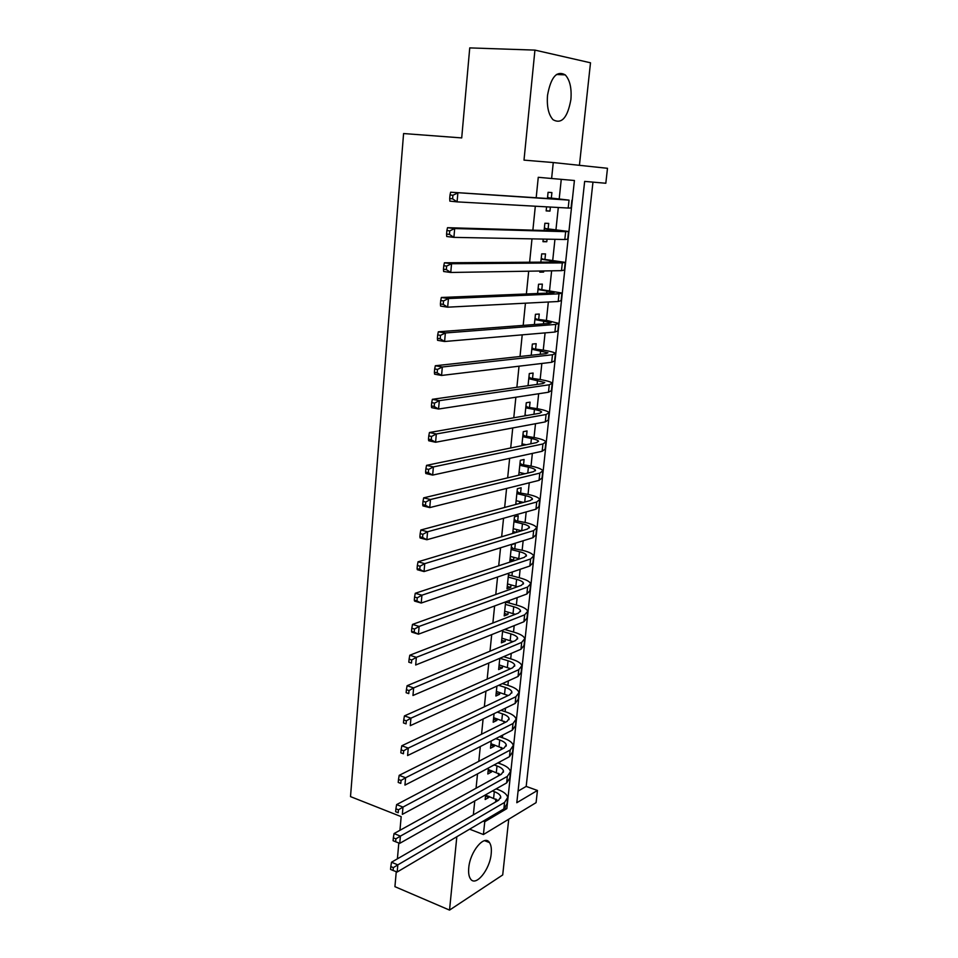 <?xml version="1.0" encoding="UTF-8"?>
<svg xmlns="http://www.w3.org/2000/svg" width="958" height="958" viewBox="0 0 958 958"><rect width="100%" height="100%" fill="white"/><g stroke="black" fill="none" stroke-linecap="round" stroke-linejoin="round"><path stroke-width="1.44" d="M491.203 853.71C491.694 848.74 491.119 845.04 489.502 842.597C484.544 834.131 470.007 851.53 468.749 867.864C468.294 872.75 468.845 876.378 470.426 878.773C475.563 887.383 489.957 869.708 491.203 853.71M570.896 99.572C571.794 88.22 569.914 79.993 565.244 74.88C556.754 70.257 550.85 77.083 547.521 95.345C546.683 106.601 548.527 114.732 553.053 119.738C561.639 124.456 567.579 117.738 570.896 99.572M537.45 790.47L536.085 802.648L483.419 834.538L484.76 821.725L506.842 808.624L574.417 180.499L551.616 178.499L553.269 162.549L607.492 168.297L605.815 183.253L584.655 181.397L516.805 802.72L537.45 790.47L526.182 786.41L592.966 182.128M396.265 871.66L394.924 886.665L449.53 910.1L502.711 874.941L508.734 819.21M579.422 165.327L590.499 62.797L534.935 50.103L524.002 160.13L553.269 162.549M399.953 830.299L401.174 816.635L350.508 796.613L403.581 133.545L461.708 137.916L469.743 47.9L534.935 50.103M485.658 794.781L485.167 799.523L488.867 797.415L488.975 796.314M488.436 767.993L487.814 773.992L491.514 771.98L491.646 770.711M491.238 740.953L490.484 748.246L494.196 746.318L494.34 744.881M494.065 713.662L493.178 722.248L496.891 720.416L497.058 718.823M496.915 686.108L495.885 696.023L499.609 694.287L499.801 692.514M499.801 658.302L498.627 669.57L502.363 667.93L502.567 665.978M502.711 630.22L501.393 642.866L505.129 641.321L505.357 639.19M505.644 601.875L504.195 615.91L507.932 614.473L508.171 612.162M508.614 573.243L507.01 588.715L510.758 587.374L511.009 584.883M514.829 548.335L515.332 543.509L511.572 544.671L509.848 561.268L513.608 560.035L513.883 557.352M517.715 520.637L518.218 515.763L514.458 516.817L512.734 533.45M520.625 492.663L521.14 487.754L517.368 488.7L515.739 504.471M523.571 464.438L524.086 459.481L520.314 460.319L518.769 475.216M526.541 435.95L527.056 430.944L523.284 431.663L521.835 445.674M529.534 407.198L530.061 402.132L526.277 402.743L524.924 415.832M532.564 378.159L533.091 373.045L529.307 373.536L528.038 385.703M535.618 348.844L536.157 343.694L532.361 344.054L531.199 355.274M538.695 319.254L539.246 314.044L535.438 314.296L534.384 324.546M541.809 289.376L542.36 284.119L538.552 284.239L537.594 293.507M544.958 259.211L545.509 253.906L541.701 253.894L540.839 262.157M539.929 271.006L539.809 272.144L543.617 272.072L543.737 270.946M548.132 228.758L548.694 223.394L544.874 223.25L544.12 230.483M543.234 239.093L542.97 241.679L546.779 241.739L547.042 239.165M518.074 791.128L526.182 786.41M551.616 178.499L538.264 177.302L536.181 197.767M535.318 206.221L532.876 230.159M531.989 238.877L529.618 262.229M528.696 271.198L526.385 293.974M525.439 303.183L523.188 325.397M522.218 334.845L520.014 356.496M519.032 366.196L516.877 387.295M515.871 397.223L513.775 417.784M512.746 427.939L510.698 447.973M509.644 458.343L507.656 477.862M506.578 488.46L504.65 507.453M503.549 518.266L501.657 536.767M500.543 547.784L498.711 565.783M497.561 577.015L495.777 594.535M494.615 605.959L492.879 622.999M491.694 634.615L490.005 651.2M488.808 663.008L487.167 679.126M485.946 691.125L484.353 706.788M483.107 718.967L481.563 734.187M480.305 746.545L478.796 761.335M477.515 773.872L476.054 788.23M474.761 800.936L473.348 814.875M495.597 801.99L495.909 799.032M496.951 789.176L497.034 788.35M498.352 775.908L498.615 773.357M499.645 763.574L499.825 761.85M501.118 749.587L501.345 747.456M502.375 737.744L502.651 735.109M503.92 723.027L504.1 721.314M505.117 711.674L505.501 708.13M506.758 696.215L506.89 694.933M507.896 685.377L508.375 680.887M509.608 669.151L509.692 668.313M510.698 658.841L511.273 653.392M513.524 632.052L514.195 625.634M516.374 605.025L517.152 597.612M519.248 577.746L520.134 569.315M522.158 550.215L523.152 540.755M525.08 522.421L526.193 511.919M528.038 494.376L529.259 482.808M531.031 466.067L532.361 453.409M534.037 437.495L535.498 423.723M537.091 408.635L538.659 393.738M540.156 379.512L541.845 363.465M543.258 350.113L545.078 332.893M546.395 320.427L548.335 302.01M549.557 290.454L551.628 270.815M552.742 260.193L554.945 239.32M555.963 229.633L558.298 207.491M559.221 198.773L561.268 179.35M551.341 197.995L551.904 192.582L548.084 192.307L547.437 198.498M546.575 206.844L546.156 210.916L549.964 211.107L550.395 207.048M522.541 474.318L522.649 473.204M519.499 503.465L519.703 501.525M516.494 532.325L516.781 529.57M511.967 575.794L512.362 571.974M509.129 602.989L509.393 600.486M506.315 629.945L506.447 628.723M456.822 836.741L449.53 910.1M469.612 829.173L483.419 834.538M483.215 821.138L484.76 821.725M397.402 858.823L398.815 842.98M505.165 808.001L506.842 808.624M546.18 210.712L549.964 211.107M543.006 241.296L546.779 241.739M539.869 271.581L543.617 272.072M515.811 503.74L517.212 504.076M512.925 531.558L516.278 532.385M510.075 559.113L513.608 560.035M507.249 586.416L510.758 587.374M504.447 613.479L507.932 614.473M501.669 640.291L505.129 641.321M498.914 666.852L502.363 667.93M496.184 693.185L499.609 694.287M493.478 719.278L496.891 720.416M490.807 745.132L494.196 746.318M488.149 770.771L491.514 771.98M485.514 796.17L488.867 797.415M547.521 197.743L562.298 199.456L450.631 192.211L569.04 200.126L547.521 197.659M547.593 197.061L548.706 197.743M452.918 195.252L450.021 194.953L449.709 198.534L452.595 198.833L452.918 195.252L457.876 192.941L457.074 201.875L568.19 208.042L571.064 208.03L571.902 200.258M452.595 198.833L457.074 201.875L449.853 201.12L449.709 198.534M450.021 194.953L450.631 192.211M544.312 228.639L558.957 230.914L447.506 227.693L454.691 228.543L565.663 231.668L568.549 231.441L544.336 228.423M544.407 227.776L545.521 228.459M449.757 230.866L446.883 230.531L446.572 234.063L449.446 234.411L449.757 230.866L454.691 228.543L453.9 237.368L564.825 239.5L567.711 239.201L568.525 231.608M449.446 234.411L453.9 237.368L446.727 236.506L446.572 234.063M446.883 230.531L447.506 227.693M541.15 259.223L557.628 261.714L555.664 262.061L444.404 262.791L451.541 263.737L562.322 262.899L565.22 262.384L541.186 258.888M541.258 258.193L542.36 258.888M446.644 266.096L443.782 265.713L443.47 269.21L446.332 269.593L446.644 266.096L451.541 263.737L450.763 272.467L561.484 270.659L564.394 270.072L565.184 262.66M446.332 269.593L450.763 272.467L443.638 271.497L443.47 269.21M443.782 265.713L444.404 262.791M538.013 289.52L554.371 292.37L552.395 292.897L441.351 297.483L448.44 298.537L559.005 293.819L561.927 293.028L538.061 289.065M538.133 288.322L539.234 289.017M443.554 300.932L440.716 300.501L440.417 303.961L443.243 304.393L443.554 300.932L448.44 298.537L447.661 307.183L558.191 301.507L561.101 300.644L561.879 293.411M443.243 304.393L447.661 307.183L440.584 306.093L440.417 303.961M440.716 300.501L441.351 297.483M534.899 319.529L551.137 322.714L549.162 323.433L438.321 331.803L445.362 332.965L555.736 324.439L558.658 323.373L547.545 320.607L534.959 318.954M535.043 318.152L536.133 318.87M440.5 335.372L437.686 334.905L437.387 338.33L440.201 338.797L440.5 335.372L445.362 332.965L444.596 341.503L554.921 332.043L557.855 330.917L558.61 323.852M440.201 338.797L444.596 341.503L437.566 340.318L437.387 338.33M437.686 334.905L438.321 331.803M531.822 349.239L547.94 352.772L545.952 353.67L435.327 365.74L442.321 366.998L552.491 354.759L555.424 353.43C554.49 352.436 550.814 351.394 544.407 350.305L531.894 348.544M531.977 347.706L533.067 348.425M437.483 369.441L434.681 368.926L434.381 372.315L437.183 372.83L437.483 369.441L442.321 366.998L441.566 375.452L551.676 362.292L554.622 360.891L555.365 354.005M437.183 372.83L441.566 375.452L434.585 374.171L434.381 372.315M434.681 368.926L435.327 365.74M528.768 378.673L544.779 382.541L542.779 383.607L432.369 399.306L439.303 400.672L549.269 384.781L552.227 383.188C551.305 382.05 547.665 380.889 541.294 379.715L528.852 377.859M528.948 376.973L530.025 377.703M434.501 403.138L431.711 402.588L431.423 405.929L434.202 406.491L434.501 403.138L439.303 400.672L438.56 409.03L548.479 392.241L551.437 390.589L552.155 383.859M434.202 406.491L438.56 409.03L431.627 407.641L431.423 405.929M431.711 402.588L432.369 399.306M524.996 415.065L527.044 415.461M525.75 407.821L534.456 409.497C538.659 410.323 541.054 411.174 541.653 412.024L539.641 413.269L429.435 432.513L436.333 433.974L546.084 414.515L549.066 412.67C548.168 411.377 544.551 410.108 538.216 408.862L525.846 406.899M525.942 405.964L527.02 406.707M431.543 436.465L428.777 435.878L428.489 439.183L431.244 439.782L431.543 436.465L436.333 433.974L435.591 442.249L545.294 421.903L548.275 419.987L548.982 413.425M431.244 439.782L435.591 442.249L428.705 440.752L428.489 439.183M428.777 435.878L429.435 432.513M522.014 443.877L526.241 444.751M522.757 436.692L531.415 438.477C535.582 439.363 537.965 440.273 538.54 441.219L536.528 442.632L426.538 465.36L433.387 466.917L542.935 443.961L545.916 441.854C545.042 440.429 541.462 439.051 535.163 437.722L522.864 435.662M522.972 434.692L524.038 435.435M428.621 469.432L425.879 468.797L425.591 472.078L428.334 472.701L428.621 469.432L433.387 466.917L432.657 475.096L542.156 451.278L545.138 449.11L545.832 442.716M428.334 472.701L432.657 475.096L425.819 473.515L425.591 472.078M425.879 468.797L426.538 465.36M519.056 472.414L525.008 473.731M519.799 465.301L528.397 467.181C532.54 468.115 534.899 469.109 535.474 470.15L533.438 471.719L423.675 497.849L430.477 499.513L539.809 473.12L542.815 470.773C541.953 469.204 538.396 467.72 532.145 466.306L519.919 464.163M520.014 463.145L521.08 463.9M425.735 502.04L423.005 501.369L422.718 504.615L425.448 505.285L425.735 502.04L430.477 499.513L429.747 507.596L539.043 480.365L542.036 477.958L542.707 471.719M425.448 505.285L429.747 507.596L422.957 505.92L422.718 504.615M423.005 501.369L423.675 497.849M516.134 500.687L523.451 502.399M516.865 493.633L525.403 495.621C529.534 496.603 531.87 497.657 532.42 498.795L530.385 500.531L420.837 530.002L427.591 531.75L536.72 502.004L539.737 499.417C538.899 497.705 535.366 496.112 529.151 494.639L516.985 492.4M517.104 491.334L518.146 492.101M422.873 534.301L420.167 533.594L419.879 536.803L422.586 537.51L422.873 534.301L427.591 531.75L426.873 539.749L535.953 509.189L538.971 506.531L539.617 500.447M422.586 537.51L426.873 539.749L420.131 537.989L419.879 536.803M420.167 533.594L420.837 530.002M513.225 528.684L521.667 530.78M513.955 521.715L522.445 523.786C526.553 524.816 528.864 525.954 529.415 527.175L527.367 529.067L418.035 561.807L424.741 563.639L533.654 530.612L536.684 527.786C535.869 525.942 532.361 524.242 526.182 522.697L514.087 520.362M514.207 519.26L515.248 520.038M420.047 566.214L417.353 565.483L417.077 568.645L419.76 569.387L420.047 566.214L424.741 563.639L424.035 571.567L532.899 537.725L535.929 534.839L536.564 528.9M419.76 569.387L424.035 571.567L417.329 569.711L417.077 568.645M417.353 565.483L418.035 561.807M510.351 556.442L519.691 558.873M511.069 549.521L519.511 551.688C523.595 552.778 525.894 553.975 526.421 555.281L524.373 557.34L415.257 593.277L421.927 595.205L530.624 558.957L533.666 555.891C532.864 553.916 529.391 552.119 523.248 550.491L511.225 548.072M511.332 546.934L512.374 547.713M417.245 597.804L414.575 597.026L414.299 600.163L416.969 600.941L417.245 597.804L421.927 595.205L421.221 603.037L529.87 565.998L532.911 562.885L533.534 557.101M416.969 600.941L421.221 603.037L414.563 601.097L414.299 600.163M414.575 597.026L415.257 593.277M507.501 583.937L517.559 586.715M508.219 577.087L516.613 579.339C520.661 580.476 522.948 581.734 523.463 583.135L521.403 585.338L412.503 624.412L419.137 626.424L527.619 587.026L530.672 583.745C529.882 581.638 526.445 579.734 520.338 578.033L509.536 575.135L508.375 575.53M508.494 574.345L509.536 575.135M414.479 629.047L411.82 628.232L411.545 631.334L414.203 632.148L414.479 629.047L419.137 626.424L418.442 634.184L526.876 594.008L529.93 590.667L530.528 585.027M414.203 632.148L418.442 634.184L411.82 632.148L411.545 631.334M411.82 628.232L412.503 624.412M504.686 611.168L515.308 614.306M505.381 604.39L513.727 606.737C517.763 607.911 520.026 609.24 520.529 610.725L518.458 613.084L409.784 655.236L416.371 657.332L524.649 614.832L527.702 611.324C526.936 609.096 523.523 607.097 517.452 605.324L506.71 602.307L505.561 602.738M505.98 601.744L506.71 602.307M411.736 659.966L409.102 659.116L408.826 662.194L411.461 663.032L411.736 659.966L416.371 657.332L415.688 664.996L523.906 621.754L526.96 618.185L527.559 612.689M411.461 663.032L408.826 662.194M409.102 659.116L409.784 655.236M501.884 638.16L512.973 641.632M502.579 631.442L510.877 633.885C514.889 635.106 517.128 636.495 517.619 638.064L515.548 640.567L407.102 685.724L413.64 687.904L521.691 642.387L524.768 638.663C524.014 636.304 520.625 634.196 514.602 632.364L504.638 629.454M409.03 690.562L406.408 689.676L406.144 692.718L408.755 693.604L409.03 690.562L413.64 687.904L412.958 695.496L520.96 649.237L524.038 645.452L524.613 640.1M408.755 693.604L406.144 692.718M406.408 689.676L407.102 685.724M499.118 664.912L510.578 668.72M499.872 658.266L508.051 660.78C512.039 662.05 514.266 663.499 514.745 665.151L512.662 667.798L404.432 715.901L410.934 718.165L518.769 669.678L521.859 665.738C521.128 663.259 517.763 661.068 511.764 659.164L503.609 656.673M406.336 720.835L403.737 719.925L403.474 722.931L406.072 723.841L406.336 720.835L410.934 718.165L410.264 725.673L518.05 676.468L521.128 672.468L521.691 667.259M406.072 723.841L403.474 722.931M403.737 719.925L404.432 715.901M496.364 691.413L508.147 695.556M498.651 685.317L505.249 687.425C509.213 688.742 511.428 690.251 511.895 691.975L509.8 694.766L401.797 745.767L408.252 748.102L515.871 696.729L518.973 692.562C518.254 689.964 514.925 687.676 508.961 685.712L502.375 683.617M403.689 750.797L401.103 749.863L400.839 752.832L403.426 753.778L403.689 750.797L408.252 748.102L407.593 755.551L515.153 703.447L518.254 699.232L518.793 694.167M403.426 753.778L400.839 752.832M401.103 749.863L401.797 745.767M493.645 717.674L505.68 722.14M497.274 712.105L502.483 713.842C506.411 715.195 508.614 716.776 509.069 718.572L506.974 721.506L399.199 775.333L405.605 777.752L513.009 723.518L516.111 719.159C515.416 716.428 512.111 714.057 506.183 712.022L500.986 710.309M401.055 780.459L398.492 779.489L398.229 782.435L400.791 783.405L401.055 780.459L405.605 777.752L404.947 785.105L512.291 730.176L515.404 725.757L515.931 720.823M400.791 783.405L398.229 782.435M398.492 779.489L399.199 775.333M490.951 743.707L503.19 748.497M495.753 738.642L499.729 740.007C503.645 741.408 505.824 743.037 506.267 744.917L504.159 747.982L396.612 804.6L402.983 807.079L510.171 750.066L513.272 745.504C512.602 742.666 509.321 740.199 503.429 738.103L499.453 736.75M398.456 809.809L395.905 808.803L395.642 811.725L398.193 812.731L398.456 809.809L402.983 807.079L402.336 814.372L509.464 756.664L512.578 752.042L513.093 747.24M398.193 812.731L395.642 811.725M395.905 808.803L396.612 804.6M488.281 769.502L500.687 774.615M494.124 764.927L497.01 765.945C500.89 767.382 503.058 769.082 503.489 771.034L501.381 774.232L394.061 833.556L400.396 836.118L507.345 776.375L510.47 771.609C509.812 768.651 506.554 766.101 500.699 763.945L497.825 762.927M395.882 838.861L393.343 837.831L393.091 840.717L395.63 841.759L395.882 838.861L400.396 836.118L399.749 843.339L506.65 782.914L509.776 778.1L510.279 773.417M399.749 843.339L395.63 841.759M393.343 837.831L394.061 833.556M485.622 795.08L498.172 800.505M492.412 790.961L494.304 791.655C498.172 793.128 500.316 794.877 500.735 796.912L498.627 800.241L391.523 862.236L397.821 864.87L504.555 802.433L507.692 797.475C507.045 794.421 503.812 791.775 497.992 789.56L496.1 788.877M393.331 867.625L390.816 866.571L390.565 869.421L393.079 870.487L393.331 867.625L397.821 864.87L397.187 872.008L503.86 808.923L506.998 803.906L507.489 799.367M397.187 872.008L393.079 870.487M390.816 866.571L391.523 862.236M569.04 200.126L568.19 208.042M553.353 229.657L553.233 230.746M565.663 231.668L564.825 239.5M550.12 260.36L549.94 262.097M562.322 262.899L561.484 270.659M546.934 290.765L546.683 293.136M559.005 293.819L558.191 301.507M543.761 320.882L543.449 323.864M555.736 324.439L554.921 332.043M540.635 350.7L540.252 354.292M552.491 354.759L551.676 362.292M537.534 380.242L537.091 384.421M549.269 384.781L548.479 392.241M534.456 409.497L533.953 414.251M546.084 414.515L545.294 421.903M531.415 438.477L530.852 443.805M542.935 443.961L542.156 451.278M528.397 467.181L527.774 473.072M539.809 473.12L539.043 480.365M525.403 495.621L524.733 502.052M536.72 502.004L535.953 509.189M522.445 523.786L521.715 530.756M533.654 530.612L532.899 537.725M519.511 551.688L518.781 558.634M530.624 558.957L529.87 565.998M516.613 579.339L515.883 586.212M527.619 587.026L526.876 594.008M513.727 606.737L513.021 613.551M524.649 614.832L523.906 621.754M510.877 633.885L510.171 640.627M521.691 642.387L520.96 649.237M508.051 660.78L507.357 667.463M518.769 669.678L518.05 676.468M505.249 687.425L504.555 694.047M515.871 696.729L515.153 703.447M502.483 713.842L501.788 720.404M513.009 723.518L512.291 730.176M499.729 740.007L499.046 746.51M510.171 750.066L509.464 756.664M497.01 765.945L496.328 772.388M507.345 776.375L506.65 782.914M494.304 791.655L493.633 798.038M504.555 802.433L503.86 808.923M489.502 842.597L484.568 840.669M565.244 74.88L556.454 74.484M535.474 470.15L535.402 470.773M532.42 498.795L532.349 499.477M529.415 527.175L529.331 527.918M526.421 555.281L526.337 556.083M523.463 583.135L523.367 583.997M520.529 610.725L520.433 611.635M517.619 638.064L517.524 639.022M514.745 665.151L514.638 666.157M511.895 691.975L511.776 693.053M509.069 718.572L508.949 719.686M506.267 744.917L506.147 746.09M503.489 771.034L503.357 772.244M500.735 796.912L500.603 798.17"/></g></svg>

